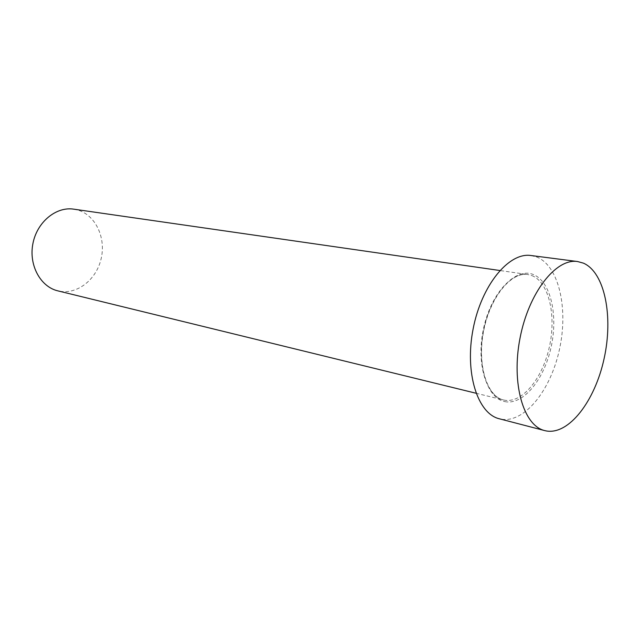 <?xml version="1.0" encoding="UTF-8"?>
<svg xmlns="http://www.w3.org/2000/svg" width="640" height="640" viewBox="0 0 640 640"><rect width="100%" height="100%" fill="white"/><g stroke="black" fill="none" stroke-linecap="round" stroke-linejoin="round"><path stroke-width="0.48" stroke-dasharray="3.2 2.4" d="M73.736 209.16L77.856 210.064C95.792 215.296 106.2 238.072 101.072 259.016C96.2 280.016 76.696 295.152 58.44 291L57.888 290.872M531.008 255.52L537.072 257.144C559.184 266.368 568.496 309.264 559.352 349.912C550.496 390.648 524.32 423.432 500.944 419.144L499.352 418.784M504.856 401.608C523.088 405.448 543.984 379.824 551.04 347.44C558.328 315.12 550.672 281.28 533.208 274.496C515.872 267.192 492.104 291.64 484.184 327.512C476.008 363.304 486.528 398.304 504.856 401.608M531.816 275.576C548.96 282.192 556.496 315.352 549.352 347.048C542.432 378.8 521.912 403.888 504.04 400.088L503.504 399.96C486.472 396.24 476.432 364.552 483.064 330.928C489.48 297.256 510.64 271.616 527.824 274.536L531.816 275.576M476.016 393.232L503.504 399.96C487.048 396.48 476.944 364.904 483.624 331.032C490.088 297.12 511.256 271.616 527.824 274.536L499.816 270.504"/><path stroke-width="0.96" d="M476.016 393.232L57.888 290.872C40.488 286.848 28.616 265.16 32.904 243.632C36.976 222.064 56.096 206.392 73.736 209.16L499.816 270.504M544.752 430.608L499.352 418.784C477.552 413.752 464.48 372.784 473.112 328.992C481.472 285.16 508.904 252.04 531.008 255.52L577.536 261.528L583.44 263.152C604.904 272.536 613.456 316.712 604.08 358.728C594.984 400.824 569.12 435.016 546.304 430.952L544.752 430.608C523.48 425.752 511.088 383.544 520.032 338.096C528.728 292.592 555.992 258.08 577.536 261.528"/></g></svg>
